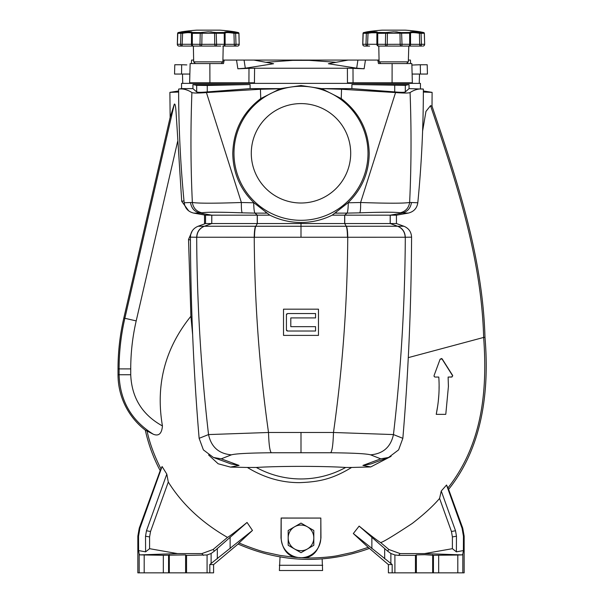 <?xml version="1.0" encoding="UTF-8"?>
<svg xmlns="http://www.w3.org/2000/svg" width="603" height="603" viewBox="0 0 603 603"><rect width="100%" height="100%" fill="white"/><g stroke="black" fill="none" stroke-linecap="round" stroke-linejoin="round"><path stroke-width="0.9" d="M356.916 68.237L364.129 68.772L356.682 68.199L357.911 60.074L244.072 60.074L245.308 68.199L237.861 68.772L236.534 60.074L244.072 60.074M423.359 92.048L432.102 92.365L432.019 106.166L430.534 105.661C455.876 180.855 481.473 257.323 483.651 337.439L408.269 357.639M351.903 84.541L405.314 85.34L405.314 91.912L409.053 88.626L423.359 89.086C423.359 127.067 421.505 164.966 417.804 202.766L417.796 202.812C416.937 208.337 413.741 211.766 408.201 213.108L396.442 215.181L396.442 223.54L403.95 226.268C408.744 228.288 411.291 231.921 411.578 237.16L405.299 237.25C404.952 303.701 401.003 369.473 393.45 434.575L333.474 432.487C342.617 368.071 347.373 302.992 347.743 237.258L300.995 237.265L300.995 226.253L255.778 226.253L257.33 223.54L257.33 215.158L269.805 215.158L253.969 202.796C240.092 189.214 233.022 172.714 232.773 153.305C233.391 130.602 242.715 112.362 260.737 98.591L280.44 88.626L300.995 85.528L321.55 88.626L351.903 88.626L351.903 84.541L409.053 84.541L409.053 88.626L405.314 91.912C404.334 92.447 400.807 92.447 394.716 91.912L351.903 88.626M321.55 88.626L341.539 89.259L395.553 92.561C403.58 93.201 408.419 93.201 410.078 92.561C414.502 89.651 418.927 88.49 423.359 89.086M419.703 88.95L418.399 89.123M420.449 88.626L420.449 83.38L181.541 83.38L181.541 88.626L192.93 88.626L196.676 91.912L192.93 88.626L192.93 84.541L250.087 84.541L250.087 88.626L280.44 88.626M405.314 85.34L409.053 84.541L390.978 84.541M371.667 84.541L357.971 84.541M187.661 90.344L186.041 89.734M183.546 89.116L182.279 88.95M253.969 202.796L241.366 202.502C214.057 203.437 197.724 203.422 192.357 202.457L184.186 202.766C180.478 164.966 178.624 127.067 178.624 89.086C183.063 88.49 187.488 89.651 191.905 92.561C193.555 93.201 198.395 93.201 206.43 92.561L260.443 89.259L280.086 88.792M250.087 88.626L207.266 91.912C201.191 92.447 197.656 92.447 196.676 91.912L197.158 92.116M197.558 92.191L198.9 92.297M200.045 92.312L201.379 92.297M203.739 92.191L204.809 92.123M368.003 153.305A67.008 67.008 0 0 0 300.995 86.289A67.008 67.008 0 0 0 233.979 153.305A67.008 67.008 0 0 0 300.995 220.314A67.008 67.008 0 0 0 368.003 153.305M321.904 88.792L341.253 98.591C359.26 112.346 368.576 130.58 369.217 153.305C368.976 172.692 361.913 189.191 348.021 202.796L332.185 215.158C322.371 220.005 311.977 222.447 300.995 222.484C290.035 222.447 279.641 220.012 269.805 215.158M350.697 153.305A49.702 49.702 0 0 0 300.995 103.595A49.702 49.702 0 0 0 251.285 153.305A49.702 49.702 0 0 0 300.995 203.007A49.702 49.702 0 0 0 350.697 153.305M204.605 84.541L193.111 84.541M250.087 84.541L207.266 85.475L196.676 85.34L192.93 84.541M253.712 202.796C253.803 208.374 254.217 211.811 254.941 213.115L242.21 212.836C241.547 211.54 241.268 208.095 241.366 202.502L206.43 92.561M242.21 212.836C219.665 212.015 206.241 212.007 201.945 212.821C196.45 211.517 193.254 208.065 192.357 202.457C190.654 166.436 190.503 129.803 191.905 92.561M184.186 202.766L184.186 202.812C185.091 208.382 188.294 211.811 193.782 213.108L205.548 215.181L211.759 215.173L200.045 213.1L193.834 213.115M410.078 92.561C411.48 129.803 411.329 166.436 409.633 202.457L417.804 202.766M395.553 92.561L360.617 202.502C387.955 203.445 404.296 203.43 409.633 202.457C408.728 208.065 405.533 211.517 400.045 212.821L408.148 213.115M348.021 202.796L360.617 202.502C360.722 208.095 360.443 211.54 359.78 212.836C382.302 212.015 395.726 212.007 400.045 212.821M257.33 215.158L254.941 213.115L266.029 213.138L265.554 211.939M267.265 213.138L266.029 213.138M300.995 222.484L300.995 223.54L257.33 223.54M346.461 226.253L397.611 226.246C402.405 228.311 404.922 231.974 405.156 237.243L347.743 237.258C347.705 231.982 347.275 228.311 346.461 226.253L300.995 226.253L300.995 223.54L344.652 223.54L344.652 215.158L332.185 215.158M344.652 215.158L390.171 215.173L401.937 213.1L390.194 215.173L390.171 223.54L397.618 226.246L390.194 223.54L344.652 223.54M344.697 215.158L347.042 213.115L334.725 213.138M201.945 212.821L200.045 213.1L211.789 215.173L211.759 223.54L211.819 215.173L257.293 215.158M183.998 200.837L181.722 201.364L176.589 120.246C176.114 114.525 175.842 102.616 174.29 104.191L170.152 117.351L169.888 92.365L178.631 92.048M348.27 202.796C348.18 208.374 347.773 211.811 347.042 213.115L359.78 212.836M205.548 215.181L205.548 223.54L211.759 223.54L204.372 226.246C199.578 228.311 197.06 231.974 196.827 237.243L196.691 237.25C197.015 303.528 200.965 369.3 208.54 434.575L268.516 432.487C259.358 367.898 254.602 302.827 254.24 237.258C254.285 231.982 254.715 228.311 255.529 226.253L204.372 226.246L211.796 223.54L257.293 223.54M422.605 131.024L425.959 111.412L430.534 105.661M188.679 210.854L181.722 201.364M177.629 141.471L136.203 320.902C132.562 336.693 130.738 352.695 130.73 368.9L130.73 374.734C131.695 397.746 142.263 414.819 162.441 425.944C155.446 384.978 164.936 348.406 190.902 316.236L188.52 239.436L192.221 230.949M204.515 223.917L204.515 215M396.442 215.181L390.231 215.173L390.231 223.54L396.442 223.54M255.529 226.253L255.778 226.253C254.971 228.318 254.541 231.982 254.504 237.258L300.995 237.265M300.995 335.396L318.474 335.396L318.474 309.173L283.516 309.173L283.516 335.396L300.995 335.396M170.152 117.351L123.819 318.045A226.087 226.087 0 0 0 118.022 368.9L118.022 374.734A69.925 69.925 0 0 0 145.323 430.158C148.413 444.336 153.373 457.828 160.194 470.642L139.24 528.198L137.838 536.173L138.532 536.293L139.904 528.318L162.086 466.518L166.812 474.094L168.29 482.038C182.181 504.251 201.922 522.703 227.504 537.409C230.022 535.961 236.542 530.979 247.057 522.454L252.469 530.436L239.097 542.888C242.903 544.856 259.825 551.142 266.187 552.416L280.237 555.453L294.49 557.308C286.734 554.85 282.234 548.376 280.998 537.891L281.134 518.022L320.834 518.052L320.954 537.891C319.243 549.597 314.005 556.275 305.239 557.926C313.161 558.242 328.296 557.451 337.25 555.725L352.936 552.303L368.222 547.366L353.328 533.534L359.139 526.102C370.664 535.456 377.779 540.906 380.501 542.451C381.646 542.964 392.236 536.625 412.271 523.434C423.984 514.382 433.09 506.045 439.579 498.425L441.253 491.015L446.544 485.031L447.908 487.978C482.664 443.755 487.495 390.051 483.651 337.439L484.978 337.273C482.717 257.398 457.368 181.119 432.019 106.166M188.52 239.436L190.42 240.092M190.902 316.236L192.651 334.869M441.758 358.544L452.717 375.895L451.549 377.063L448.119 377.063L448.413 386.749M445.828 413.907L448.421 386.387L448.119 377.063L452.092 376.928M438.78 377.063L435.185 377.063L438.78 377.063C439.662 389.116 438.811 401.553 436.233 414.351L437.778 405.42M438.26 401.53L438.803 395.334M439.074 388.588L439.097 386.154M434.024 375.986L434.688 376.95M434.507 376.845L434.1 376.302M434.627 374.056L440.122 359.177L441.69 358.514M391.098 456.343L370.732 466.948L351.632 467.461C332.63 478.963 319.703 481.88 299.51 482.641C281.345 482.694 263.963 477.636 247.373 467.461L230.474 467.099L218.15 463.767L208.6 454.964M162.441 425.944C161.777 433.693 158.725 436.451 153.275 434.22L147.064 431.009C149.619 443.047 154.27 455.695 161.001 468.946L162.086 466.518M434.092 375.496L440.122 359.177L442.203 358.958L452.536 375.27L452.717 375.895L451.549 377.063M153.275 434.22C131.333 420.449 119.944 400.618 119.093 374.734L130.73 374.734M205.548 223.54L198.04 226.268C193.186 228.356 190.638 231.989 190.405 237.16L196.691 237.25C196.925 231.974 199.45 228.311 204.259 226.246L204.372 226.246C199.578 228.311 197.06 231.974 196.827 237.243L254.504 237.258M397.731 226.246C402.54 228.311 405.058 231.974 405.299 237.25L405.156 237.243C404.93 231.974 402.412 228.311 397.618 226.246L403.859 226.238M198.123 226.238L204.259 226.246M447.908 487.978L448.609 489.357C482.83 446.838 489.47 389.99 484.978 337.273M230.474 467.099L239.074 465.418L230.941 463.911L213.432 457.466L221.218 458.838L231.424 454.835C218.844 453.765 211.216 447.011 208.54 434.575L199.133 438.321L203.384 449.876L213.432 457.466M436.233 414.351L445.738 414.351M351.632 467.461L345.67 467.461A92.576 92.576 0 0 1 256.313 467.461L247.373 467.461M239.074 465.418L221.218 458.838M345.67 467.461C322.643 466.006 279.604 465.991 256.313 467.461M231.424 454.835C235.72 453.667 249.016 452.974 271.327 452.755L330.655 452.755C352.966 452.974 366.27 453.667 370.559 454.835C383.139 453.765 390.767 447.011 393.45 434.575L402.849 438.321L398.606 449.876L388.558 457.466L380.772 458.838L362.916 465.418L370.732 466.948M362.916 465.418L371.049 463.911L388.558 457.466M441.253 491.015L455.521 530.753L456.463 536.218L456.388 551.843L463.39 550.577L463.451 536.293L462.086 528.318L446.544 485.031M448.609 489.357L462.742 528.198L462.086 528.318M455.521 530.753L451.451 531.499L439.579 498.425M451.451 531.499L452.393 536.919L452.393 548.685L424.527 553.599L400.143 553.599L388.905 549.514L380.501 542.451M359.139 526.102L387.533 551.067L388.905 549.514M368.222 547.366L388.4 564.612L392.169 564.498L353.328 533.534M239.097 542.888L238.102 544.042C281.247 562.885 324.949 564.378 369.202 548.511M305.239 557.926L294.49 557.308M320.804 518.075L281.179 518.075L281.179 537.891A19.809 19.809 0 0 0 300.995 557.7A19.809 19.809 0 0 0 320.804 537.891L320.834 518.052M238.102 544.042L213.59 564.612L209.814 564.498L252.469 530.436M247.057 522.454L214.457 551.067L211.118 553.494L207.078 554.979L186.546 555.371L185.603 554.903L163.323 555.28L139.934 554.888L177.463 553.599L201.847 553.599L213.078 549.514L227.504 537.409M168.29 482.038L150.531 531.499L149.589 536.919L149.589 548.685L177.463 553.599M166.812 474.094L146.469 530.753L150.531 531.499M146.469 530.753L145.527 536.218L145.594 551.843L138.6 550.577L138.532 536.293M161.001 468.946L160.194 470.642M147.064 431.009L145.323 430.158M271.327 452.755C269.827 451.255 268.885 444.501 268.516 432.487L333.474 432.487C333.097 444.501 332.163 451.255 330.655 452.755M199.133 438.321C193.661 373.506 190.752 306.482 190.405 237.243M400.143 553.599L398.575 555.371L415.444 555.371L416.379 554.903L424.527 554.7L433.429 555.28L457.805 555.031L457.805 572.85L464.152 572.85L464.152 536.173L462.742 528.198M456.388 551.843L452.393 548.685M452.393 536.919L456.463 536.218M463.39 550.577L462.825 554.127L462.825 572.85M424.527 553.599L462.049 554.888L462.825 554.127M398.575 555.371L394.905 554.979L390.872 553.494L387.533 551.067M457.805 555.031L462.049 554.888M457.805 572.85L394.905 572.85L394.905 554.979M392.169 564.498L392.169 572.85L394.905 572.85M388.4 564.612L388.4 572.85L392.169 572.85M207.078 554.979L207.078 572.85L209.814 572.85L209.814 564.498M213.59 564.612L213.59 572.85L209.814 572.85M145.594 551.843L149.589 548.685M139.934 554.888L139.165 554.127L138.6 550.577M149.589 536.919L145.527 536.218M139.165 554.127L139.165 572.85L137.838 572.85L137.838 536.173M402.849 438.321C408.321 373.498 411.231 306.467 411.578 237.243M286.425 329.864L286.425 314.713L287.593 313.545L315.557 313.545L315.557 317.917L290.797 317.917L290.797 326.66L315.557 326.66L315.557 331.024L287.593 331.024L286.425 329.864A1.168 1.168 0 0 0 287.593 331.024M286.764 313.892A1.168 1.168 0 0 0 286.485 314.344M415.444 572.85L415.444 555.371M438.667 555.28L438.667 572.85M433.429 555.28L433.429 572.85M207.078 572.85L186.546 572.85L186.546 555.371M139.165 572.85L186.546 572.85M163.323 572.85L163.323 555.28M168.561 555.28L168.561 572.85M315.557 317.917L290.797 317.917M412.392 65.049L420.306 64.747L420.449 74.056L427.437 74.056L427.195 64.747L418.919 64.77M418.799 64.777L417.864 64.807M416.567 64.853L415.324 64.905M182.159 64.747L186.824 64.913M181.684 64.747L174.787 64.747L174.546 74.056L181.541 74.056L181.684 64.747M190.141 63.564L209.867 63.564L209.912 82.799L189.636 82.799L190.141 63.564M309.331 60.368A116.537 116.537 0 0 0 292.651 60.368L309.331 60.368L336.105 62.29M240.024 68.667L245.217 68.214M292.651 60.368L265.885 62.29M392.078 82.799L392.116 63.564L411.841 63.564L412.346 82.799L347.464 82.799L347.396 68.229L254.594 68.229L254.428 82.799M254.534 83.38L254.526 82.799L209.912 82.799M347.456 83.38L347.464 82.799M356.682 68.199L328.379 63.722L348.089 60.074M410.583 63.564L410.432 60.074L408.337 60.074M357.911 60.074L365.448 60.074L364.129 68.772L352.996 68.335L353.056 82.799M392.116 63.564L378.488 63.564L377.779 60.074L365.448 60.074M379.061 60.074L377.779 60.074M253.893 60.074L273.604 63.722L245.308 68.199M209.867 63.564L223.494 63.564L224.203 60.074L236.534 60.074M193.646 60.074L191.558 60.074L191.407 63.564M224.203 60.074L222.922 60.074M248.933 82.799L248.994 68.335L237.861 68.772M248.994 68.335L254.594 68.229M347.396 68.229L352.996 68.335M189.87 74.056L181.541 74.056M185.415 64.853L184.269 64.807M420.449 74.056L412.12 74.056M280.033 556.878L279.385 570.521L322.597 570.521L322.138 558.958M279.295 565.275L322.688 565.275M225.055 33.142L225.123 44.336A1.749 1.734 -90 0 1 223.389 46.084L232.381 46.084L223.389 46.084A1.749 0.874 90 0 0 223.826 45.858A1.749 0.874 90 0 0 224.263 44.283L224.233 33.338A0.814 0.415 -90 0 0 223.894 32.562L216.183 32.562L223.894 32.562L216.183 32.562L216.59 44.283L234.266 44.336L233.964 33.271C228.266 32.389 225.303 32.389 225.092 33.271L202.013 33.271A0.814 0.618 -104 0 0 201.349 32.472L208.284 31.793L216.183 32.562L224.354 32.472C224.58 31.575 227.851 31.575 234.16 32.472L235.057 32.562A0.814 0.709 -90 0 1 235.637 33.338L236.007 44.283L239.18 44.283L238.901 33.338L233.964 33.271L234.16 32.472L238.253 32.562L234.688 31.793A173.265 173.265 0 0 0 219.756 30.15L196.812 30.15A173.265 173.265 0 0 0 181.88 31.793L178.315 32.562L182.407 32.472L182.603 33.271L182.083 46.084L179.076 46.084A1.749 1.688 -90 0 1 177.388 44.283L180.568 44.283A1.749 1.515 90 0 0 182.083 46.084L183.523 46.084M192.342 33.338L192.312 44.283L201.824 44.336L202.013 33.271L192.342 33.338A0.814 0.415 90 0 1 192.681 32.562L200.392 32.562L192.214 32.472A0.814 0.799 -150.1 0 0 191.588 32.864L191.588 32.864A0.814 0.799 -150.1 0 0 191.483 33.271L191.483 33.271C191.272 32.389 188.317 32.389 182.603 33.271L177.666 33.338L177.327 44.29A1.749 1.749 0 0 0 179.076 46.084L179.973 46.084M181.194 32.562L181.511 32.562A0.814 0.709 90 0 0 180.93 33.338L180.568 44.283L192.312 44.283A1.749 0.874 90 0 0 193.179 46.084L201.485 46.084M191.445 44.336L191.483 33.271L191.445 44.336A1.749 1.734 -90 0 0 192.123 45.722M201.349 32.472L200.392 32.562L200.219 33.338L199.985 44.283A1.749 0.452 90 0 0 200.211 45.858A1.749 0.452 90 0 0 200.437 46.084L197.633 46.084M215.218 32.472A0.814 0.618 -76 0 0 214.562 33.271L214.751 44.336A1.749 1.387 90 0 0 216.138 46.084L200.437 46.084A1.749 1.387 90 0 0 201.824 44.336L216.59 44.283A1.749 0.452 90 0 1 216.138 46.084L220.773 46.084M222.756 46.084L234.492 46.084A1.749 1.515 90 0 0 236.007 44.283L234.266 44.336L234.492 46.084L223.2 46.084L222.884 61.853L221.143 63.564M237.499 46.084A1.749 1.749 0 0 0 239.24 44.29L239.18 44.283A1.749 1.688 90 0 1 237.499 46.084L234.492 46.084M237.997 32.479A0.814 0.513 101.7 0 0 237.974 32.472L238.961 33.338L239.187 44.305M235.901 44.969L236.007 44.336L235.901 44.969M222.884 61.853L193.684 61.853L193.367 46.084M232.381 46.084L223.306 46.084M224.354 32.472L225.1 33.286L225.123 44.336M192.327 45.858A1.749 1.734 -90 0 0 193.179 46.084L180.734 46.084M225.123 32.992L225.612 32.758L225.123 32.992M227.444 32.6L228.786 32.637L227.444 32.6M238.833 32.924L237.944 32.472A0.814 0.513 101.7 0 0 237.944 32.472L234.771 31.808M178.315 32.562A0.814 0.791 90 0 0 177.666 33.338L178.247 33.271M177.388 44.305L177.802 32.833M211.985 31.959L210.093 31.831L211.985 31.959M184.382 32.992L186.945 32.698M187.789 32.637L191.038 32.781M179.001 32.389L178.624 32.472A0.814 0.513 -101.7 0 0 178.571 32.479M225.138 44.328A1.749 1.749 0 0 1 223.389 46.084L223.2 46.084M191.453 32.992L190.963 32.758M410.47 33.142L387.428 33.271A0.814 0.618 -104 0 0 386.764 32.472L393.699 31.793L401.598 32.562L409.769 32.472C409.995 31.575 413.266 31.575 419.575 32.472L420.472 32.562L419.575 32.472L419.379 33.271C413.681 32.389 410.718 32.389 410.507 33.271L410.537 44.336A1.749 1.734 -90 0 1 408.804 46.084L408.306 61.853L406.558 63.564M377.757 33.338L377.727 44.283L387.239 44.336L387.428 33.271L377.757 33.338A0.814 0.415 90 0 1 378.096 32.562L385.807 32.562L377.636 32.472A0.814 0.799 -150.1 0 0 377.003 32.864L377.003 32.864A0.814 0.799 -150.1 0 0 376.898 33.271C376.687 32.389 373.732 32.389 368.026 33.271L367.498 46.084L364.491 46.084A1.749 1.688 -90 0 1 362.802 44.283L365.983 44.283A1.749 1.515 90 0 0 367.498 46.084L368.938 46.084M421.316 44.969L421.422 44.336L421.316 44.969M417.796 46.084L408.615 46.084M422.085 46.084L408.721 46.084M423.412 32.479A0.814 0.513 101.7 0 0 423.389 32.472L424.376 33.338L424.655 44.29L424.316 33.338L423.743 33.271L421.052 33.338L421.422 44.283A1.749 1.515 90 0 1 419.907 46.084L419.68 44.336L424.595 44.283A1.749 1.688 90 0 1 422.914 46.084A1.749 1.749 0 0 0 424.655 44.29L424.602 44.305M376.867 32.992L376.378 32.758M376.453 32.781L371.501 32.781M410.537 32.992L411.027 32.758L410.537 32.992M412.859 32.6L414.201 32.637L412.859 32.6M363.941 32.487L364.039 32.472A0.814 0.513 -101.7 0 0 364.016 32.472L363.73 32.562A0.814 0.791 90 0 0 363.081 33.338L363.662 33.271L363.081 33.338L362.742 44.29A1.749 1.749 0 0 0 364.491 46.084L365.388 46.084M397.4 31.959L395.508 31.831L397.4 31.959M400.633 32.472A0.814 0.618 -76 0 0 399.977 33.271L400.166 44.336A1.749 1.387 90 0 0 401.553 46.084L385.852 46.084A1.749 1.387 90 0 0 387.239 44.336L402.005 44.283A1.749 0.452 90 0 1 401.553 46.084L408.804 46.084A1.749 0.874 90 0 0 409.241 45.858A1.749 0.874 90 0 0 409.678 44.283L409.648 33.338A0.814 0.415 -90 0 0 409.309 32.562L401.598 32.562L402.005 44.283L419.68 44.336L419.379 33.271L421.052 33.338A0.814 0.709 -90 0 0 420.472 32.562L423.668 32.562L420.103 31.793A173.265 173.265 0 0 0 405.171 30.15L382.227 30.15A173.265 173.265 0 0 0 367.295 31.793L367.212 31.808M409.309 32.562L410.507 33.271M366.609 32.562L367.822 32.472L368.026 33.271L366.345 33.338L365.983 44.283L377.727 44.283A1.749 0.874 90 0 0 378.594 46.084L385.852 46.084A1.749 0.452 90 0 1 385.626 45.858A1.749 0.452 90 0 1 385.4 44.283L385.634 33.338L385.807 32.562L386.764 32.472M377.003 32.864L376.86 44.336A1.749 1.734 -90 0 0 377.538 45.722M408.306 61.853L379.099 61.853L378.782 46.084M410.515 33.286L410.537 44.336M376.89 33.286L376.86 44.336M377.749 45.858A1.749 1.734 -90 0 0 378.594 46.084A1.749 1.749 0 0 1 376.845 44.328M366.149 46.084L369.609 46.084M422.311 32.253L423.389 32.472A0.814 0.513 101.7 0 0 423.359 32.472L422.748 32.343L423.359 32.472M363.73 32.562L366.925 32.562A0.814 0.709 90 0 0 366.345 33.338L363.662 33.271M362.802 44.305L363.217 32.833M369.797 32.992L372.36 32.698M386.9 46.084L400.505 46.084M294.581 526.788A12.821 12.821 0 0 1 307.402 526.788L313.816 530.489L313.816 545.285L300.995 552.687L288.174 545.285L288.174 530.489L300.995 523.087L307.402 526.788A12.821 12.821 0 0 1 307.402 548.986A12.821 12.821 0 0 1 288.174 537.891A12.821 12.821 0 0 1 294.581 526.788M394.716 85.475L394.716 91.912M207.266 85.475L207.266 91.912M196.676 91.912L196.676 85.34M341.253 98.591L341.539 89.259M260.737 98.591L260.443 89.259M335.961 213.138L336.436 211.939M190.571 202.744C191.445 208.329 194.603 211.781 200.045 213.1M411.412 202.744C410.545 208.329 407.387 211.781 401.937 213.1M257.247 223.54L257.247 215.158M344.735 215.158L344.735 223.54M347.479 237.258C347.388 231.537 346.966 227.866 346.212 226.253L344.697 223.54M123.819 318.045L124.859 318.286L174.29 104.191M130.73 368.9L119.093 368.9C119.1 351.813 121.022 334.936 124.859 318.286L136.203 320.902M118.022 368.9L119.093 368.9L119.093 374.734L118.022 374.734M370.559 454.835L380.772 458.838M371.87 537.115L371.87 548.602M230.12 537.115L230.12 548.602M214.457 551.067L213.078 549.514M139.24 528.198L139.904 528.318M300.995 432.396L300.995 452.657M463.451 536.293L464.152 536.173M432.675 554.903L432.675 572.85M390.872 553.494L390.872 563.473M384.669 558.755L384.669 548.436M211.118 563.473L211.118 553.494M217.321 558.755L217.321 548.436M203.407 555.371L201.847 553.599M416.379 572.85L416.379 554.903M144.185 555.031L144.185 572.85M169.315 554.903L169.315 572.85M185.603 554.903L185.603 572.85M191.664 31.959L190.759 31.831L191.664 31.959M235.057 32.562L234.16 32.472M234.846 31.823L235.479 31.959L234.846 31.823M238.901 33.338A0.814 0.791 -90 0 0 238.253 32.562L238.275 32.547M182.407 32.472C188.709 31.575 191.98 31.575 192.214 32.472M230.127 31.959L228.364 31.831L230.127 31.959M377.079 31.959L376.174 31.831L377.079 31.959M420.472 32.562L419.575 32.472M422.077 32.2L420.185 31.808M420.261 31.823L420.894 31.959L420.261 31.823M415.542 31.959L413.779 31.831L415.542 31.959M424.316 33.338A0.814 0.791 -90 0 0 423.668 32.562L423.69 32.547M367.822 32.472C374.124 31.575 377.395 31.575 377.636 32.472M423.359 90.978L432.102 92.365M181.541 88.626L178.624 89.086M178.624 90.978L169.888 92.365M182.732 83.38L182.49 74.056M419.251 83.38L419.492 74.056M191.43 44.328A1.749 1.749 0 0 0 193.179 46.084M193.684 61.853L195.432 63.564M238.765 32.833L238.954 33.24L238.765 32.833M191.588 32.864L191.475 33.286M178.518 32.487L179.423 32.298M181.021 31.974L181.797 31.808M178.315 32.539L181.88 31.793L178.601 32.472L177.614 33.338L177.327 44.29M424.18 32.833L424.369 33.24L424.18 32.833M424.248 32.924L423.389 32.472M367.295 31.793L364.77 32.313M379.099 61.853L380.847 63.564M408.804 46.084A1.749 1.749 0 0 0 410.553 44.328M366.436 31.974L367.257 31.801M364.016 32.472L363.029 33.338L362.742 44.29"/></g></svg>
